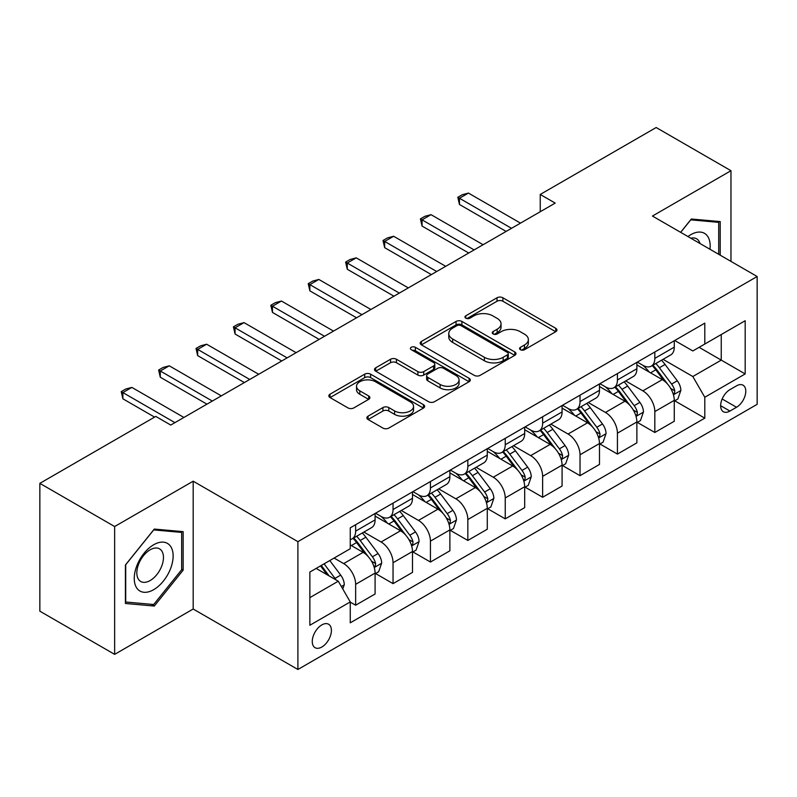 <?xml version="1.0" encoding="UTF-8"?>
<svg xmlns="http://www.w3.org/2000/svg" width="797" height="797" viewBox="0 0 797 797"><rect width="100%" height="100%" fill="white"/><g stroke="black" fill="none" stroke-linecap="round" stroke-linejoin="round"><path stroke-width="1.2" d="M520.431 349.714A2.909 1.674 0 0 0 524.536 349.714L555.738 331.691A4.154 2.401 0 0 0 556.954 329.998A4.154 2.401 0 0 0 555.738 328.304L502.877 297.779A4.154 2.401 0 0 0 497.009 297.779L465.807 315.801A2.909 1.674 0 0 0 464.95 316.987A2.909 1.674 0 0 0 465.807 318.172A2.909 1.674 0 0 0 469.921 318.172L473.956 315.841A13.29 7.671 0 0 1 492.745 315.841L497.159 318.382A13.29 7.671 0 0 1 501.044 323.811A13.29 7.671 0 0 1 497.159 329.231L493.114 331.562A2.909 1.674 0 0 0 492.267 332.757A2.909 1.674 0 0 0 493.114 333.943A2.909 1.674 0 0 0 497.228 333.943L501.263 331.612A13.29 7.671 0 0 1 520.062 331.612L524.466 334.152A13.29 7.671 0 0 1 528.361 339.582A13.29 7.671 0 0 1 524.466 345.001L520.431 347.333A2.909 1.674 0 0 0 519.574 348.518A2.909 1.674 0 0 0 520.431 349.714L520.431 347.333M321.829 647.025A13.539 7.821 120 0 0 330.675 635.089A13.539 7.821 120 0 0 328.603 624.24A13.539 7.821 120 0 0 321.829 624.908A13.539 7.821 120 0 0 312.992 636.843A13.539 7.821 120 0 0 315.064 647.692A13.539 7.821 120 0 0 321.829 647.025M368.084 416.134A4.154 2.401 0 0 0 366.869 417.827A4.154 2.401 0 0 0 368.084 419.521L382.919 428.079A4.154 2.401 0 0 0 388.787 428.079L423.446 408.074A4.154 2.401 0 0 0 424.662 406.38A4.154 2.401 0 0 0 423.446 404.687L370.585 374.162A4.154 2.401 0 0 0 364.707 374.162L330.058 394.176A4.154 2.401 0 0 0 328.842 395.87A4.154 2.401 0 0 0 330.058 397.564L347.97 407.905A4.154 2.401 0 0 0 353.838 407.905L368.672 399.347A4.154 2.401 0 0 0 369.888 397.653A4.154 2.401 0 0 0 368.672 395.95L359.786 390.829A11.108 6.416 0 0 1 356.538 386.286A11.108 6.416 0 0 1 363.392 380.358A11.108 6.416 0 0 1 375.497 381.753L410.306 401.847A11.108 6.416 0 0 1 413.553 406.38A11.108 6.416 0 0 1 406.699 412.308A11.108 6.416 0 0 1 394.585 410.913L388.787 407.566A4.154 2.401 0 0 0 382.919 407.566L368.084 416.134L368.084 419.521M193.183 481.199L114.648 526.538L39.85 483.351L39.85 611.179L114.648 654.367L193.183 609.018L297.899 669.48L297.899 541.651L193.183 481.199L193.183 609.018M730.969 261.396L730.969 170.707L652.434 216.047L757.15 276.509L297.899 541.651M730.969 170.707L656.17 127.52L540.236 194.458L540.236 211.733M39.85 483.351L155.784 416.423L170.747 425.06L555.2 203.096L540.236 194.458M474.245 375.357A4.154 2.401 0 0 0 480.123 375.357L514.772 355.342A4.154 2.401 0 0 0 515.988 353.649A4.154 2.401 0 0 0 514.772 351.955L461.911 321.44A4.154 2.401 0 0 0 456.043 321.44L421.384 341.445A4.154 2.401 0 0 0 420.168 343.138A4.154 2.401 0 0 0 421.384 344.832L474.245 375.357M412.418 350.341A2.909 1.674 0 0 1 415.367 350.75L415.367 347.293L469.104 378.316A4.154 2.401 0 0 1 470.33 380.02A4.154 2.401 0 0 1 469.104 381.713L434.455 401.718A4.154 2.401 0 0 1 428.587 401.718L375.726 371.203L375.726 367.806A4.154 2.401 0 0 0 374.5 369.499A4.154 2.401 0 0 0 375.726 371.203M375.726 367.806L390.55 359.248A4.154 2.401 0 0 1 396.428 359.248L417.867 371.621A4.154 2.401 0 0 0 423.735 371.621L433.578 365.943A4.154 2.401 0 0 0 434.793 364.249A4.154 2.401 0 0 0 433.578 362.555L411.252 349.664A2.909 1.674 0 0 1 410.405 348.478A2.909 1.674 0 0 1 412.198 346.924A2.909 1.674 0 0 1 415.367 347.293M736.508 385.848L729.922 389.643A13.121 7.571 120 0 0 721.355 401.21A13.121 7.571 120 0 0 723.367 411.72A13.121 7.571 120 0 0 729.922 411.063L736.508 407.267A13.121 7.571 120 0 0 745.075 395.71A13.121 7.571 120 0 0 743.063 385.2A13.121 7.571 120 0 0 736.508 385.848M297.899 669.48L757.15 404.328L757.15 276.509M674.72 340.508L692.822 350.959L704.797 344.045L704.797 323.144L350.252 527.833L350.252 548.734L309.864 572.057L309.864 625.256L350.252 601.934L350.252 622.836L704.797 418.146L704.797 397.245L692.822 376.523L663.074 359.347M704.797 344.045L745.185 320.723L745.185 373.932L704.797 397.245M114.648 526.538L114.648 654.367M699.108 347.323L721.245 360.114L721.245 334.541L745.185 320.723M692.822 376.523L721.245 360.114L745.185 373.932M309.864 597.62L338.287 581.212L316.15 568.43M350.252 602.114L355.641 605.222L355.641 584.321A16.926 9.773 -120 0 0 343.676 563.589L334.102 558.059M355.641 605.222L375.088 593.994L375.088 573.093A16.926 9.773 -120 0 0 363.123 552.361L350.252 544.939M375.536 573.521L393.041 583.633L393.041 562.732A16.926 9.773 -120 0 0 381.076 542L363.89 532.077M393.041 583.633L412.487 572.405L412.487 551.504A16.926 9.773 -120 0 0 400.522 530.772L375.088 516.087M412.936 551.932L430.44 562.034L430.44 541.133A16.926 9.773 -120 0 0 418.475 520.411L401.289 510.488M430.44 562.034L449.887 550.807L449.887 529.905A16.926 9.773 -120 0 0 437.922 509.183L412.487 494.499M450.335 530.344L467.839 540.446L467.839 519.544A16.926 9.773 -120 0 0 455.864 498.812L438.689 488.9M467.839 540.446L487.286 529.218L487.286 508.317A16.926 9.773 -120 0 0 475.321 487.585L449.887 472.91M487.734 508.745L505.238 518.857L505.238 497.956A16.926 9.773 -120 0 0 493.263 477.224L476.088 467.301M505.238 518.857L524.685 507.629L524.685 486.728A16.926 9.773 -120 0 0 512.71 465.996L487.286 451.311M525.133 487.156L542.637 497.258L542.637 476.357A16.926 9.773 -120 0 0 530.663 455.635L513.487 445.712M542.637 497.258L562.084 486.031L562.084 465.129A16.926 9.773 -120 0 0 550.109 444.407L524.685 429.722M562.533 465.568L580.027 475.67L580.027 454.768A16.926 9.773 -120 0 0 568.062 434.036L550.876 424.124M580.027 475.67L599.483 464.442L599.483 443.54A16.926 9.773 -120 0 0 587.509 422.808L562.084 408.134M599.932 443.969L617.426 454.081L617.426 433.179A16.926 9.773 -120 0 0 605.461 412.447L588.276 402.525M617.426 454.081L636.873 442.853L636.873 421.952A16.926 9.773 -120 0 0 624.908 401.22L599.483 386.535M637.321 422.38L654.825 432.482L654.825 411.581A16.926 9.773 -120 0 0 642.86 390.859L625.675 380.936M654.825 432.482L674.272 421.254L674.272 400.353A16.926 9.773 -120 0 0 662.307 379.631L636.873 364.946M637.321 362.097L642.86 365.295A16.926 9.773 -120 0 0 651.318 366.132A16.926 9.773 -120 0 0 654.825 358.381L654.825 351.995M599.932 383.686L605.461 386.884A16.926 9.773 -120 0 0 613.929 387.721A16.926 9.773 -120 0 0 617.426 379.97L617.426 373.584M562.533 405.274L568.062 408.472A16.926 9.773 -120 0 0 576.53 409.309A16.926 9.773 -120 0 0 580.027 401.568L580.027 395.173M525.133 426.873L530.663 430.071A16.926 9.773 -120 0 0 539.131 430.908A16.926 9.773 -120 0 0 542.637 423.157L542.637 416.761M487.734 448.462L493.263 451.66A16.926 9.773 -120 0 0 501.731 452.497A16.926 9.773 -120 0 0 505.238 444.746L505.238 438.36M450.335 470.051L455.864 473.249A16.926 9.773 -120 0 0 464.332 474.085A16.926 9.773 -120 0 0 467.839 466.345L467.839 459.949M412.936 491.649L418.475 494.837A16.926 9.773 -120 0 0 426.933 495.684A16.926 9.773 -120 0 0 430.44 487.933L430.44 481.537M375.536 513.238L381.076 516.436A16.926 9.773 -120 0 0 389.534 517.273A16.926 9.773 -120 0 0 393.041 509.522L393.041 503.136M674.72 400.791L704.797 418.146M651.318 366.132L670.765 354.904A16.926 9.773 -120 0 0 674.272 347.153L674.272 340.767M613.929 387.721L633.376 376.493A16.926 9.773 -120 0 0 636.873 368.742L636.873 362.356M576.53 409.309L595.977 398.082A16.926 9.773 -120 0 0 599.483 390.341L599.483 383.945M539.131 430.908L558.577 419.68A16.926 9.773 -120 0 0 562.084 411.929L562.084 405.534M501.731 452.497L521.178 441.269A16.926 9.773 -120 0 0 524.685 433.518L524.685 427.132M464.332 474.085L483.779 462.858A16.926 9.773 -120 0 0 487.286 455.117L487.286 448.721M426.933 495.684L446.38 484.456A16.926 9.773 -120 0 0 449.887 476.706L449.887 470.31M389.534 517.273L408.981 506.045A16.926 9.773 -120 0 0 412.487 498.294L412.487 491.908M350.252 539.549A16.926 9.773 -120 0 0 352.135 538.862L371.581 527.634A16.926 9.773 -120 0 0 375.088 519.893L375.088 513.497M352.135 538.862A16.926 9.773 -120 0 0 355.641 531.121L355.641 524.725M338.287 581.212L350.252 601.934M720.199 255.17L720.199 221.586L691.328 219.006L680.628 232.325M125.418 603.478L154.289 606.059L183.161 570.144L183.161 531.649L154.289 529.069L125.418 564.983L125.418 603.478M181.666 569.277L183.161 570.144M151.241 604.295L154.289 606.059M521.587 350.122L524.466 348.458A13.29 7.671 0 0 0 528.361 343.029L528.361 339.582M501.044 323.811L501.044 327.268A13.29 7.671 0 0 1 497.159 332.688L494.279 334.351M555.688 331.721L502.877 301.236A4.154 2.401 0 0 0 497.009 301.236L466.962 318.581M514.723 355.382L461.911 324.887A4.154 2.401 0 0 0 456.043 324.887L421.444 344.862M507.43 354.834A2.909 1.674 0 0 0 508.287 353.649A2.909 1.674 0 0 0 507.43 352.463L461.035 325.674A2.909 1.674 0 0 0 456.92 325.674L452.666 328.135A13.29 7.671 0 0 0 448.771 333.554A13.29 7.671 0 0 0 452.666 338.984L484.377 357.295A13.29 7.671 0 0 0 503.176 357.295L507.43 354.834L507.43 358.291A2.909 1.674 0 0 0 508.287 357.106L508.287 353.649M448.771 333.554L448.771 337.011A13.29 7.671 0 0 0 452.666 342.441L452.666 338.984M507.43 358.291L503.176 360.752A13.29 7.671 0 0 1 484.377 360.752L452.666 342.441M375.776 371.233L390.55 362.705L390.55 359.248M434.793 364.249L434.793 367.706A4.154 2.401 0 0 1 433.578 369.4L423.735 375.078A4.154 2.401 0 0 1 417.867 375.078L396.428 362.705A4.154 2.401 0 0 0 390.55 362.705M415.367 350.75L469.054 381.743M440.113 384.463A11.108 6.416 0 0 0 452.218 385.858A11.108 6.416 0 0 0 459.072 379.93A11.108 6.416 0 0 0 455.824 375.397L443.56 368.314A4.154 2.401 0 0 0 437.683 368.314L427.85 373.992A4.154 2.401 0 0 0 426.634 375.696A4.154 2.401 0 0 0 427.85 377.389L440.113 384.463L440.113 387.92A11.108 6.416 0 0 0 452.218 389.315A11.108 6.416 0 0 0 459.072 383.387L459.072 379.93M426.634 375.696L426.634 379.143A4.154 2.401 0 0 0 427.85 380.846L427.85 377.389M440.113 387.92L427.85 380.846M413.553 406.38L413.553 409.837A11.108 6.416 0 0 1 406.699 415.765A11.108 6.416 0 0 1 394.585 414.37L388.787 411.023A4.154 2.401 0 0 0 382.919 411.023L368.144 419.551M356.538 386.286L356.538 389.743A11.108 6.416 0 0 0 359.786 394.276L359.786 390.829M368.622 399.377L359.786 394.276M423.386 408.104L370.585 377.619A4.154 2.401 0 0 0 364.707 377.619L330.107 397.593M674.272 401.05L677.868 398.978L680.857 390.341A11.208 6.476 -120 0 0 677.281 380.787L665.057 364.468A32.368 18.69 -120 0 0 661.52 360.244M649.366 372.159A32.368 18.69 -120 0 0 642.741 365.225M673.256 394.176L674.561 392.772L674.8 390.819A11.208 6.476 -120 0 0 671.592 384.074L659.368 367.756A32.368 18.69 -120 0 0 655.841 363.522M652.823 365.265A26.869 15.512 60 0 1 657.236 370.276L667.577 384.084M652.245 365.594A32.368 18.69 60 0 1 655.782 369.828L663.901 380.677M511.515 228.311L459.461 198.254L459.461 204.48L457.817 197.307L462.3 194.717L468.437 193.073L520.491 223.13M506.135 231.419L459.461 204.48M468.437 193.073L459.461 198.254L457.817 197.307M636.873 422.639L640.469 420.567L643.458 411.929A11.208 6.476 -120 0 0 639.881 402.385L627.657 386.067A32.368 18.69 -120 0 0 624.121 381.833M611.966 393.748A32.368 18.69 -120 0 0 605.341 386.814M635.857 415.775L637.162 414.36L637.401 412.408A11.208 6.476 -120 0 0 634.193 405.663L621.969 389.344A32.368 18.69 -120 0 0 618.442 385.12M615.423 386.854A26.869 15.512 60 0 1 619.837 391.865L630.178 405.683M614.846 387.193A32.368 18.69 60 0 1 618.382 391.417L626.512 402.266M599.483 444.228L603.07 442.156L606.059 433.518A11.208 6.476 -120 0 0 602.482 423.974L590.258 407.656A32.368 18.69 -120 0 0 586.722 403.421M574.567 415.337A32.368 18.69 -120 0 0 567.942 408.403M598.457 437.364L599.762 435.959L600.002 433.996A11.208 6.476 -120 0 0 596.794 427.252L584.57 410.933A32.368 18.69 -120 0 0 581.043 406.709M578.024 408.443A26.869 15.512 60 0 1 582.438 413.464L592.789 427.272M577.446 408.781A32.368 18.69 60 0 1 580.983 413.005L589.113 423.855M562.084 465.827L565.671 463.754L568.659 455.117A11.208 6.476 -120 0 0 565.083 445.563L552.859 429.244A32.368 18.69 -120 0 0 549.322 425.02M537.168 436.935A32.368 18.69 -120 0 0 530.543 429.991M561.058 458.952L562.363 457.548L562.612 455.595A11.208 6.476 -120 0 0 559.394 448.85L547.17 432.532A32.368 18.69 -120 0 0 543.644 428.298M540.635 430.041A26.869 15.512 60 0 1 545.038 435.052L555.389 448.86M540.047 430.37A32.368 18.69 60 0 1 543.584 434.604L551.713 445.453M474.115 249.909L422.061 219.852L422.061 226.069L420.417 218.896L424.901 216.306L431.038 214.672L483.092 244.719M468.736 253.018L422.061 226.069M431.038 214.672L422.061 219.852L420.417 218.896M436.716 271.498L384.662 241.441L384.662 247.658L383.018 240.495L387.501 237.905L393.638 236.261L445.692 266.318M431.336 274.606L384.662 247.658M393.638 236.261L384.662 241.441L383.018 240.495M399.327 293.087L347.263 263.03L347.263 269.247L345.619 262.083L350.102 259.493L356.239 257.849L408.303 287.906M393.937 296.195L347.263 269.247M356.239 257.849L347.263 263.03L345.619 262.083M524.685 487.415L528.272 485.343L531.26 476.706A11.208 6.476 -120 0 0 527.684 467.162L515.46 450.843A32.368 18.69 -120 0 0 511.933 446.609M499.769 458.524A32.368 18.69 -120 0 0 493.144 451.59M523.659 480.551L524.964 479.136L525.213 477.184A11.208 6.476 -120 0 0 522.005 470.439L509.771 454.121A32.368 18.69 -120 0 0 506.244 449.887M503.236 451.63A26.869 15.512 60 0 1 507.639 456.641L517.99 470.449M502.658 451.959A32.368 18.69 60 0 1 506.185 456.193L514.314 467.042M361.928 314.676L309.864 284.629L309.864 290.845L308.22 283.672L312.713 281.082L318.84 279.438L370.904 309.495M356.538 317.794L309.864 290.845M318.84 279.438L309.864 284.629L308.22 283.672M709.978 249.272A27.506 15.88 120 0 0 707.577 236.211A27.506 15.88 120 0 0 687.941 236.55M699.995 243.503A18.829 10.869 120 0 0 698.72 240.774A18.829 10.869 120 0 0 696.608 238.811A18.829 10.869 120 0 0 690.84 238.223M690.67 219.833L718.705 222.363L718.705 254.313M716.852 221.287L718.705 222.363M680.688 232.355L690.73 219.862M153.691 544.759A27.506 15.88 120 0 0 134.245 578.443A27.506 15.88 120 0 0 153.691 589.67A27.506 15.88 120 0 0 173.138 555.987A27.506 15.88 120 0 0 153.691 544.759M150.145 549.8A18.829 10.869 120 0 0 137.851 566.388A18.829 10.869 120 0 0 140.73 581.481A18.829 10.869 120 0 0 150.145 580.545A18.829 10.869 120 0 0 162.449 563.957A18.829 10.869 120 0 0 159.559 548.864A18.829 10.869 120 0 0 150.145 549.8M181.666 569.716L153.691 604.515L125.717 602.014L125.717 564.714L153.691 529.915L181.666 532.416L181.666 569.716M179.813 531.35L181.666 532.416M487.286 509.004L490.872 506.932L493.861 498.294A11.208 6.476 -120 0 0 490.285 488.75L478.061 472.432A32.368 18.69 -120 0 0 474.534 468.198M462.37 480.113A32.368 18.69 -120 0 0 455.745 473.179M486.26 502.14L487.565 500.735L487.814 498.773A11.208 6.476 -120 0 0 484.606 492.028L472.382 475.709A32.368 18.69 -120 0 0 468.845 471.485M465.837 473.219A26.869 15.512 60 0 1 470.24 478.24L480.591 492.048M465.259 473.557A32.368 18.69 60 0 1 468.785 477.782L476.915 488.631M324.528 336.274L272.464 306.217L272.464 312.434L270.821 305.271L275.314 302.671L281.441 301.037L333.505 331.094M319.139 339.383L272.464 312.434M281.441 301.037L272.464 306.217L270.821 305.271M449.887 530.603L453.473 528.531L456.462 519.893A11.208 6.476 -120 0 0 452.885 510.339L440.661 494.02A32.368 18.69 -120 0 0 437.135 489.796M424.97 501.702A32.368 18.69 -120 0 0 418.345 494.768M448.86 523.729L450.166 522.324L450.415 520.371A11.208 6.476 -120 0 0 447.207 513.627L434.983 497.308A32.368 18.69 -120 0 0 431.446 493.074M428.437 494.817A26.869 15.512 60 0 1 432.841 499.829L443.192 513.637M427.859 495.146A32.368 18.69 60 0 1 431.386 499.38L439.516 510.229M287.129 357.863L235.065 327.806L235.065 334.023L233.421 326.86L237.914 324.269L244.041 322.626L296.105 352.682M281.74 360.971L235.065 334.023M244.041 322.626L235.065 327.806L233.421 326.86M412.487 552.191L416.074 550.119L419.073 541.482A11.208 6.476 -120 0 0 415.486 531.928L403.262 515.609A32.368 18.69 -120 0 0 399.735 511.385M387.571 523.3A32.368 18.69 -120 0 0 380.946 516.366M411.461 545.327L412.766 543.913L413.015 541.96A11.208 6.476 -120 0 0 409.807 535.215L397.583 518.897A32.368 18.69 -120 0 0 394.047 514.663M391.038 516.406A26.869 15.512 60 0 1 395.451 521.417L405.793 535.225M390.46 516.735A32.368 18.69 60 0 1 393.987 520.969L402.116 531.818M249.73 379.452L197.676 349.395L197.676 355.621L196.022 348.448L200.515 345.858L206.642 344.214L258.706 374.271M244.34 382.56L197.676 355.621M206.642 344.214L197.676 349.395L196.022 348.448M375.088 573.78L378.675 571.708L381.673 563.071A11.208 6.476 -120 0 0 378.087 553.526L365.863 537.208A32.368 18.69 -120 0 0 362.336 532.974M374.072 566.916L375.367 565.501L375.616 563.549A11.208 6.476 -120 0 0 372.408 556.804L360.184 540.486A32.368 18.69 -120 0 0 356.648 536.261M353.639 537.995A26.869 15.512 60 0 1 358.052 543.006L368.393 556.824M353.061 538.334A32.368 18.69 60 0 1 356.588 542.558L364.717 553.407M212.331 401.05L160.277 370.994L160.277 377.21L158.623 370.037L163.116 367.447L169.253 365.813L221.307 395.87M206.941 404.159L160.277 377.21M169.253 365.813L160.277 370.994L158.623 370.037M342.78 588.983L344.274 584.659A11.208 6.476 -120 0 0 340.698 575.115L329.789 560.55M336.025 579.907A11.208 6.476 -120 0 0 335.009 578.393L324.1 563.838M321.291 565.462L329.131 575.922M320.514 565.91L327.159 574.786M174.932 422.639L122.877 392.582L122.877 398.799L121.234 391.636L125.717 389.046L131.854 387.402L183.908 417.459M154.588 417.11L122.877 398.799M131.854 387.402L122.877 392.582L121.234 391.636M343.676 563.589L363.123 552.361M381.076 542L400.522 530.772M418.475 520.411L437.922 509.183M455.864 498.812L475.321 487.585M493.263 477.224L512.71 465.996M530.663 455.635L550.109 444.407M568.062 434.036L587.509 422.808M605.461 412.447L624.908 401.22M642.86 390.859L662.307 379.631M654.825 358.381L674.272 347.153M654.825 411.581L674.272 400.353M617.426 433.179L636.873 421.952M617.426 379.97L636.873 368.742M580.027 454.768L599.483 443.54M580.027 401.568L599.483 390.341M542.637 476.357L562.084 465.129M542.637 423.157L562.084 411.929M505.238 497.956L524.685 486.728M505.238 444.746L524.685 433.518M467.839 519.544L487.286 508.317M467.839 466.345L487.286 455.117M430.44 541.133L449.887 529.905M430.44 487.933L449.887 476.706M393.041 562.732L412.487 551.504M393.041 509.522L412.487 498.294M355.641 584.321L375.088 573.093M355.641 531.121L375.088 519.893M722.162 398.988L736.508 407.267M720.647 405.713L729.922 411.063M524.466 348.458L524.466 345.001M493.114 333.943L493.114 331.562M497.159 332.688L497.159 329.231M465.807 318.172L465.807 315.801M497.009 301.236L497.009 297.779M502.877 301.236L502.877 297.779M555.738 331.691L555.738 328.304M421.384 344.832L421.384 341.445M456.043 324.887L456.043 321.44M461.911 324.887L461.911 321.44M514.772 355.342L514.772 351.955M484.377 360.752L484.377 357.295M503.176 360.752L503.176 357.295M396.428 362.705L396.428 359.248M417.867 375.078L417.867 371.621M423.735 375.078L423.735 371.621M433.578 369.4L433.578 365.943M469.104 381.713L469.104 378.316M382.919 411.023L382.919 407.566M388.787 411.023L388.787 407.566M394.585 414.37L394.585 410.913M368.672 399.347L368.672 395.95M330.058 397.564L330.058 394.176M364.707 377.619L364.707 374.162M370.585 377.619L370.585 374.162M423.446 408.074L423.446 404.687M673.435 394.794L680.787 390.55M659.368 367.756L665.057 364.468M650.551 372.847L655.782 369.828M671.592 384.074L677.281 380.787M670.705 388.448L674.8 390.819M636.036 416.383L643.388 412.149M621.969 389.344L627.657 386.067M613.152 394.435L618.382 391.417M634.193 405.663L639.881 402.385M633.306 410.047L637.401 412.408M598.637 437.981L605.989 433.737M584.57 410.933L590.258 407.656M575.753 416.024L580.983 413.005M596.794 427.252L602.482 423.974M595.907 431.635L600.002 433.996M561.247 459.57L568.59 455.326M547.17 432.532L552.859 429.244M538.364 437.623L543.584 434.604M559.394 448.85L565.083 445.563M558.508 453.224L562.612 455.595M523.848 481.159L531.191 476.925M509.771 454.121L515.46 450.843M500.964 459.211L506.185 456.193M522.005 470.439L527.684 467.162M521.108 474.813L525.213 477.184M486.449 502.758L493.791 498.514M472.382 475.709L478.061 472.432M463.565 480.8L468.785 477.782M484.606 492.028L490.285 488.75M483.709 496.411L487.814 498.773M449.05 524.346L456.392 520.102M434.983 497.308L440.661 494.02M426.166 502.389L431.386 499.38M447.207 513.627L452.885 510.339M446.32 518L450.415 520.371M411.65 545.935L418.993 541.701M397.583 518.897L403.262 515.609M388.767 523.988L393.987 520.969M409.807 535.215L415.486 531.928M408.921 539.589L413.015 541.96M374.251 567.534L381.594 563.29M360.184 540.486L365.863 537.208M351.367 545.576L356.588 542.558M372.408 556.804L378.087 553.526M371.522 561.188L375.616 563.549M341.355 586.522L344.194 584.878M335.009 578.393L340.698 575.115"/></g></svg>
